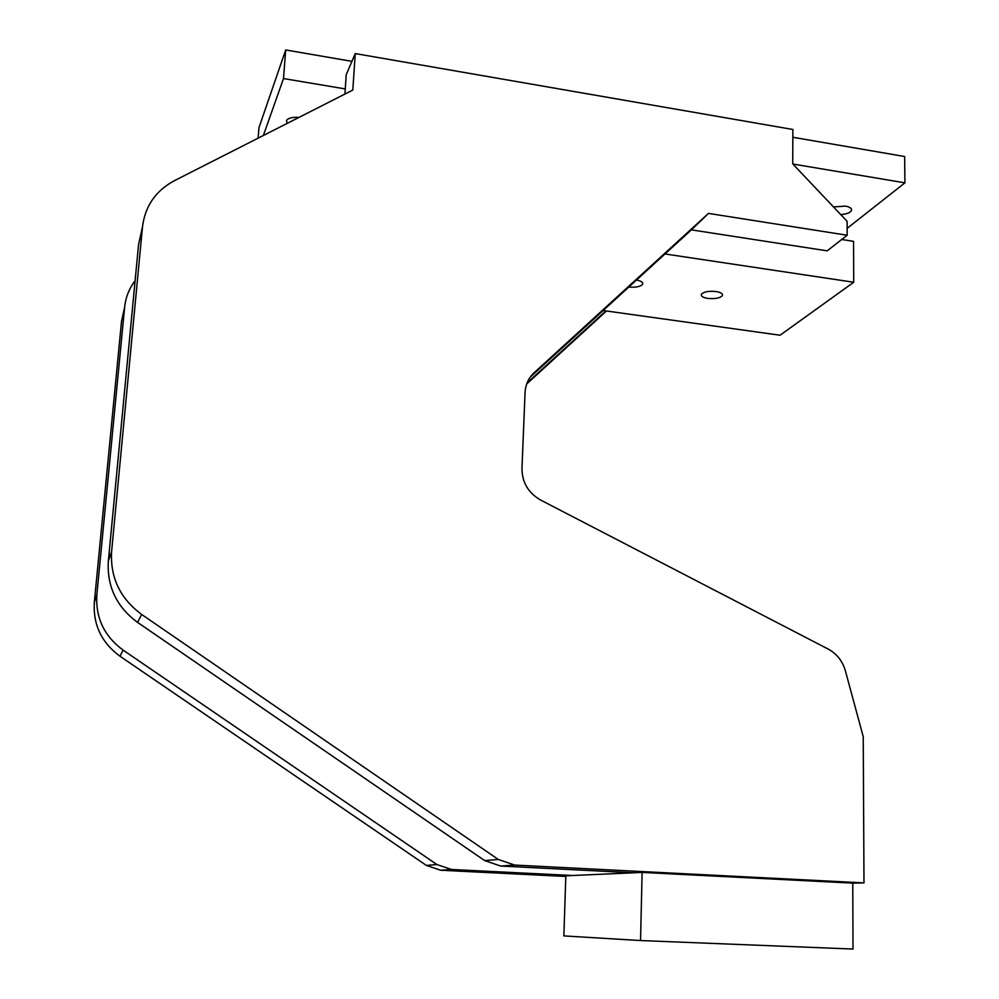 <?xml version="1.0" encoding="UTF-8"?>
<svg xmlns="http://www.w3.org/2000/svg" width="999" height="999" viewBox="0 0 999 999"><rect width="100%" height="100%" fill="white"/><g stroke="black" fill="none" stroke-linecap="round" stroke-linejoin="round"><path stroke-width="1.5" d="M863.236 736.675L845.379 670.816C842.507 661.026 836.825 653.808 828.333 649.15L540.534 499.999C528.271 492.869 522.077 482.342 521.965 468.419L525.062 392.632C525.499 384.64 528.508 378.022 534.065 372.789L708.491 213.399L847.164 235.252L847.115 221.316L792.719 163.873L792.881 129.483L355.257 53.571L352.809 90.047L174.326 180.719C155.719 190.747 145.105 206.094 142.507 226.761L111.613 551.423C110.077 577.472 120.105 598.488 141.671 614.472L498.276 859.452L514.697 865.072L863.985 882.891L863.236 736.675M530.219 377.16L691.37 229.857L827.16 250.849L847.164 235.252M142.507 226.761L138.561 244.555L108.342 561.063C106.843 586.425 116.583 606.868 137.562 622.389L484.69 860.589L500.699 866.046L633.591 872.789M355.257 53.571L346.228 74.7L344.905 94.056M863.985 882.891L852.771 883.128L642.12 872.414L565.834 875.811L563.848 935.913L640.534 940.546L642.12 872.414M708.491 213.399L691.37 229.857M135.102 280.707C129.146 288.536 125.649 297.377 124.638 307.23L96.853 594.83C95.467 617.769 104.233 636.201 123.139 650.137L436.925 864.547L451.461 869.48L572.639 875.511M527.072 382.992L605.856 310.914M526.698 383.978L606.455 311.001M124.638 307.23L121.553 321.079L94.331 602.247C92.969 624.65 101.523 642.644 119.98 656.231L426.398 865.421L440.609 870.229L565.809 876.448M603.109 310.527L780.057 335.227L853.733 282.255L853.558 241.346L841.732 239.485M853.733 282.255L665.009 253.958M628.808 287.038C635.864 287.612 640.459 286.688 642.594 284.265C643.219 282.392 641.183 280.981 636.513 280.007M715.971 291.521C708.541 290.846 703.671 291.783 701.36 294.343C700.811 296.216 702.959 297.577 707.804 298.414C715.209 299.088 720.067 298.139 722.389 295.579C722.939 293.718 720.803 292.357 715.971 291.521M852.771 883.128L853.009 949.05L640.534 940.546M847.14 228.346L904.932 182.842L904.632 156.518L792.844 137.263M351.935 61.351L285.702 49.95L258.966 127.635L258.129 138.149M345.254 88.923L283.504 78.559L285.702 49.95M904.932 182.842L792.881 164.036M298.901 117.432C292.545 116.958 288.436 117.944 286.563 120.404L287 123.476M840.746 214.598C846.615 214.148 850.199 212.787 851.498 210.477C851.985 208.429 849.949 206.968 845.391 206.106L833.491 206.93M283.504 78.559L263.374 135.477M514.697 865.072L500.699 866.046M498.276 859.452L484.69 860.589M141.671 614.472L137.562 622.389M534.065 372.789L532.792 374.038M111.613 551.423L108.342 561.063M451.461 869.48L440.609 870.229M436.925 864.547L426.398 865.421M123.139 650.137L119.98 656.231M96.853 594.83L94.331 602.247M642.619 282.954L642.594 284.265M722.414 294.38L722.389 295.579M851.498 209.178L851.498 210.477"/></g></svg>
